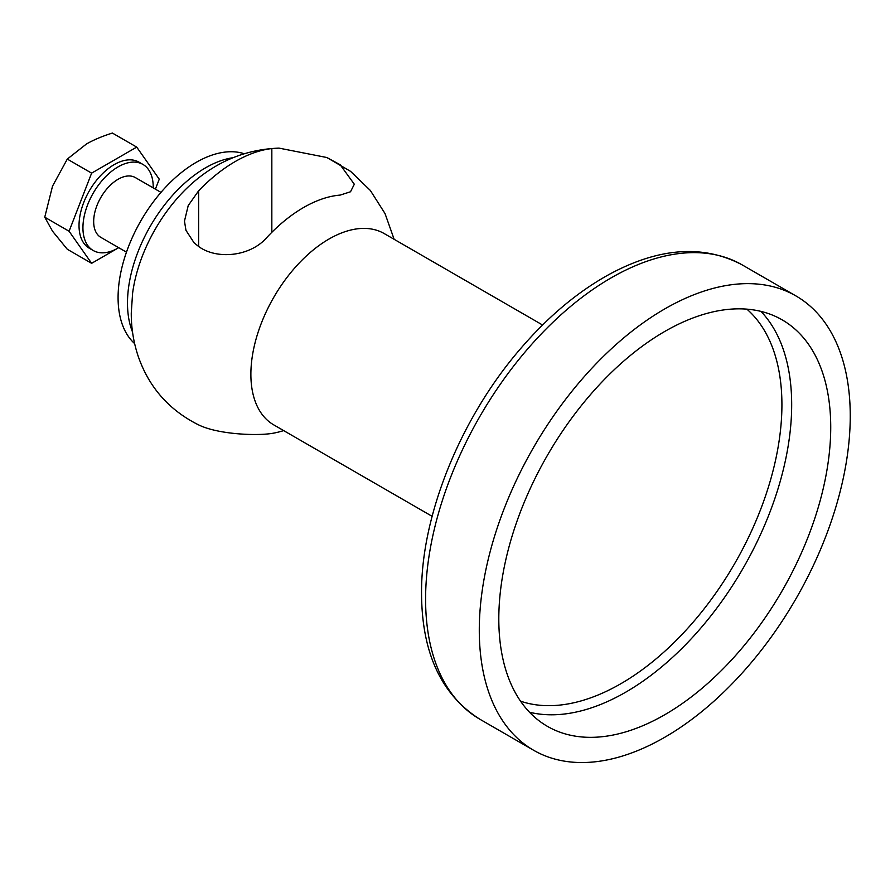 <?xml version="1.0" encoding="UTF-8"?>
<svg xmlns="http://www.w3.org/2000/svg" width="895" height="895" viewBox="0 0 895 895"><rect width="100%" height="100%" fill="white"/><g stroke="black" fill="none" stroke-linecap="round" stroke-linejoin="round"><path stroke-width="1.34" d="M498.806 618.904A234.703 135.503 -60 0 1 601.261 382.713A234.703 135.503 -60 0 1 782.118 319.828A234.703 135.503 -60 0 1 782.118 590.845A234.703 135.503 -60 0 1 547.416 726.348A234.703 135.503 -60 0 1 498.806 618.904M479.284 630.181A262.313 151.445 -60 0 1 593.788 366.2A262.313 151.445 -60 0 1 795.923 295.921A262.313 151.445 -60 0 1 795.923 598.811A262.313 151.445 -60 0 1 533.61 750.256A262.313 151.445 -60 0 1 479.284 630.181M279.005 148.123L326.854 157.52L340.167 164.758L354.319 184.225L350.516 191.765L340.167 195.088A131.084 75.683 120 0 0 266.956 237.365C250.589 256.541 216.892 259.986 198.623 246.483L194.092 242.825L185.959 230.328L184.471 221.121L188.219 205.57L198.623 190.825A139.083 80.304 -60 0 1 271.834 148.559L279.005 148.123C249.515 149.208 223.068 158.874 199.663 177.12A115.198 66.51 -60 0 0 132.594 293.28L131.263 313.138C131.218 327.827 133.512 342.136 138.121 356.053C148.76 386.931 168.719 409.776 197.996 424.599L198.623 424.89C216.847 433.806 250.589 435.518 266.956 434.019A131.084 75.683 120 0 0 278.792 431.994L283.704 430.618M134.619 343.59A110.443 63.769 -60 0 1 118.084 297.643A110.443 63.769 -60 0 1 161.928 191.284A110.443 63.769 -60 0 1 244.234 153.727M153.224 187.894A49.706 28.696 120 0 0 153.224 187.178A49.706 28.696 120 0 0 142.931 164.423L139.027 162.163A49.706 28.696 120 0 0 89.321 190.859A49.706 28.696 120 0 0 89.321 248.251L93.225 250.51A49.706 28.696 120 0 0 118.699 247.68L118.274 247.926M142.931 164.423A49.706 28.696 120 0 0 93.225 193.119A49.706 28.696 120 0 0 93.225 250.51M160.977 192.38L135.335 177.568A34.513 19.925 120 0 0 100.822 197.504A34.513 19.925 120 0 0 100.822 237.354L126.463 252.155M155.394 189.158L159.265 179.179L136.722 147.104L112.39 133.053C101.974 136.353 93.293 140.023 86.356 144.061L67.293 159.086L52.536 186.126L44.75 217.194L52.536 231.212L67.293 249.269L91.626 263.32L117.883 248.161M136.722 147.104L91.626 173.138L67.293 159.086M91.626 173.138L69.083 231.246L44.75 217.194M69.083 231.246L91.626 263.32M432.128 516.314L273.758 424.879A110.443 63.769 -60 0 1 273.758 297.341A110.443 63.769 -60 0 1 384.212 233.573L542.571 325.008M529.527 712.241A234.703 135.503 120 0 0 743.074 568.303A234.703 135.503 120 0 0 760.951 311.393M746.889 309.155A227.8 131.52 -60 0 1 781.917 404.73A227.8 131.52 -60 0 1 690.806 624.867A227.8 131.52 -60 0 1 520.554 701.177M425.595 599.18A262.313 151.445 -60 0 1 540.088 335.2A262.313 151.445 -60 0 1 742.235 264.92C703.727 244.514 659.85 247.423 610.591 273.646C579.087 290.763 549.474 315.308 521.751 347.294C461.238 416.555 420.941 514.916 421.545 593.542C421.836 652.947 441.291 694.844 479.921 719.267A262.313 151.445 -60 0 1 425.595 599.18M233.181 157.688A110.443 63.769 120 0 0 127.493 303.069A110.443 63.769 120 0 0 132.527 332.034M198.623 246.483L198.623 190.825M271.834 232.308L271.834 148.559M795.923 295.921L742.235 264.92M533.61 750.256L479.921 719.267M394.147 239.323L385.029 213.569L370.34 190.456L350.594 171.37L326.854 157.52"/></g></svg>
